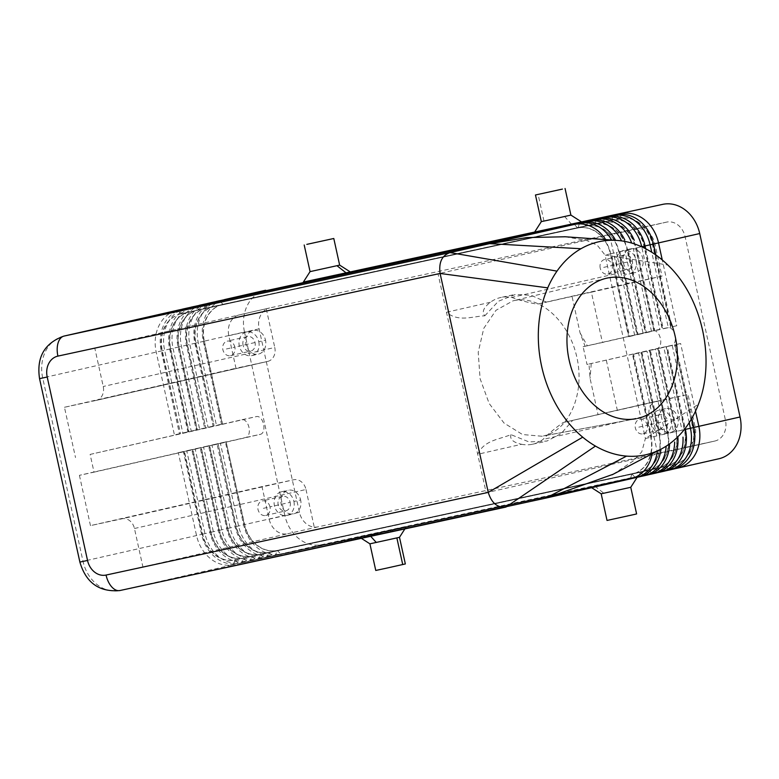 <?xml version="1.0" encoding="UTF-8"?>
<svg xmlns="http://www.w3.org/2000/svg" width="779" height="779" viewBox="0 0 779 779"><rect width="100%" height="100%" fill="white"/><g stroke="black" fill="none" stroke-linecap="round" stroke-linejoin="round"><path stroke-width="0.58" stroke-dasharray="3.9 2.92" d="M689.211 422.676L672.228 345.428L666.464 346.694L684.683 429.541A32.114 26.398 77.2 0 1 665.772 466.485L268.969 552.301A32.114 26.398 77.2 0 1 236.271 526.516L218.052 443.67L235.93 526.594A32.114 26.398 -102.8 0 0 268.628 552.369L665.432 466.563A32.114 26.398 -102.8 0 0 684.342 429.618L666.133 346.772L667.184 346.567L685.393 429.414L682.034 430.183L663.815 347.337L658.771 348.486L676.99 431.332L673.621 432.092L655.412 349.245L650.368 350.394L668.577 433.241L665.217 434L646.998 351.163L641.954 352.312L660.173 435.149L656.804 435.919L638.595 353.072L633.551 354.221L651.76 437.068L645.392 438.509L698.432 404.204M673.845 464.644L672.394 469.328L275.591 555.135A36.35 29.884 77.2 0 1 238.578 525.952L220.36 443.105L226.124 441.839L244.333 524.676A32.114 26.398 -102.8 0 0 277.042 550.461L673.845 464.644A32.114 26.398 -102.8 0 0 692.755 427.71L674.536 344.863L675.588 344.659L691.801 418.401M220.36 443.105L225.404 441.966L243.623 524.803L284.822 515.435A36.35 29.884 -102.8 0 0 321.844 544.618L280.635 553.996L673.991 468.929M244.674 524.608L243.623 524.803A36.35 29.884 -102.8 0 0 280.635 553.996L277.373 550.383A32.114 26.398 77.2 0 1 244.674 524.608L226.124 441.839M695.511 411.176L680.632 343.51L674.877 344.785L693.086 427.632A32.114 26.398 77.2 0 1 674.176 464.576L277.373 550.383M613.092 474.284L633.152 461.041L641.76 451.869L645.392 438.509L605.069 255.074L667.837 265.026M665.432 466.563L663.99 471.237L267.187 557.053A36.35 29.884 77.2 0 1 230.165 527.86L211.956 445.023L217.711 443.748M211.956 445.023L217 443.874L235.209 526.721A36.35 29.884 -102.8 0 0 272.231 555.904L665.587 470.837M657.028 468.471L655.577 473.145L258.774 558.962A36.35 29.884 77.2 0 1 221.762 529.778L203.543 446.932L209.308 445.656L227.517 528.503A32.114 26.398 -102.8 0 0 260.225 554.288L657.028 468.471A32.114 26.398 -102.8 0 0 675.938 431.527L657.719 348.69L658.771 348.486M203.543 446.932L208.587 445.783L226.806 528.629A36.35 29.884 -102.8 0 0 263.818 557.813L657.174 472.746M663.815 347.337L658.06 348.612L676.269 431.449A32.114 26.398 77.2 0 1 657.359 468.393L260.556 554.21A32.114 26.398 77.2 0 1 227.857 528.425L209.639 445.588L208.587 445.783M648.615 470.38L647.174 475.063L250.371 560.88A36.35 29.884 77.2 0 1 213.349 531.687L195.139 448.84L200.894 447.574L219.113 530.411A32.114 26.398 -102.8 0 0 251.812 556.196L648.615 470.38A32.114 26.398 -102.8 0 0 667.525 433.445L649.316 350.599L650.368 350.394M195.139 448.84L200.184 447.701L218.393 530.538A36.35 29.884 -102.8 0 0 255.415 559.731L648.771 474.664M655.412 349.245L649.647 350.521L667.866 433.367A32.114 26.398 77.2 0 1 648.956 470.312L252.153 556.118A32.114 26.398 77.2 0 1 219.454 530.343L201.235 447.497L200.184 447.701M640.211 472.298L638.761 476.972L241.957 562.789A36.35 29.884 77.2 0 1 204.945 533.596L186.726 450.759L192.491 449.483L210.7 532.33A32.114 26.398 -102.8 0 0 243.408 558.105L640.211 472.298A32.114 26.398 -102.8 0 0 659.122 435.354L640.903 352.507L641.954 352.312M186.726 450.759L191.77 449.61L209.989 532.456A36.35 29.884 -102.8 0 0 247.001 561.64L640.357 476.573M646.998 351.163L641.244 352.429L659.453 435.276A32.114 26.398 77.2 0 1 640.542 472.22L243.739 558.037A32.114 26.398 77.2 0 1 211.041 532.252L192.822 449.405L191.77 449.61M545.836 498.102L630.357 478.89L233.554 564.697A36.35 29.884 77.2 0 1 196.532 535.514L178.323 452.667L183.367 451.518L201.576 534.365A36.35 29.884 -102.8 0 0 238.598 563.548L631.954 478.481M178.323 452.667L184.078 451.392L202.297 534.238A32.114 26.398 -102.8 0 0 234.995 560.023L631.798 474.207A32.114 26.398 -102.8 0 0 650.708 437.262L632.499 354.426L633.551 354.221M638.595 353.072L632.83 354.348L651.049 437.185A32.114 26.398 77.2 0 1 632.139 474.129L235.336 559.945A32.114 26.398 77.2 0 1 202.637 534.16L184.419 451.323L183.367 451.518M676.737 325.758L670.972 327.034L652.753 244.187A32.114 26.398 -102.8 0 0 620.055 218.412L223.252 304.219L224.693 299.545A36.35 29.884 -102.8 0 0 203.29 341.368L221.499 424.204L222.219 424.088L204.01 341.241A32.114 26.398 77.2 0 1 222.911 304.297L619.724 218.48A32.114 26.398 77.2 0 1 652.422 244.265L670.631 327.112L676.737 325.758L662.267 259.962M221.499 424.204L216.455 425.353L198.246 342.517A36.35 29.884 77.2 0 1 219.649 300.694L222.911 304.297M265.892 290.178A36.35 29.884 -102.8 0 0 244.489 332L203.29 341.368L204.341 341.163L222.56 424.01M223.252 304.219A32.114 26.398 -102.8 0 0 204.341 341.163M565.233 236.767L586.733 240.536L597.22 245.161L605.069 255.074L611.427 253.623L629.646 336.47L628.595 336.674L610.376 253.827L611.427 253.623M629.646 336.47L634.69 335.321L628.926 336.596L610.717 253.75A32.114 26.398 -102.8 0 0 578.018 227.965L181.205 313.781L182.656 309.107A36.35 29.884 -102.8 0 0 161.243 350.93L179.462 433.767L180.514 433.572L161.964 350.803A32.114 26.398 77.2 0 1 180.874 313.859L577.677 228.043A32.114 26.398 77.2 0 1 610.376 253.827M643.103 333.412L637.339 334.678L619.12 251.841A32.114 26.398 -102.8 0 0 586.421 226.056L189.618 311.873L191.059 307.189A36.35 29.884 -102.8 0 0 169.656 349.011L187.866 431.858L188.586 431.732L182.822 433.007L164.612 350.161A36.35 29.884 77.2 0 1 186.015 308.338L189.278 311.941L586.09 226.134A32.114 26.398 77.2 0 1 618.789 251.909L636.998 334.756L638.05 334.551L643.103 333.412L624.885 250.565L628.244 249.796L646.463 332.643L645.411 332.847L627.192 250.001L628.244 249.796M180.183 433.64L174.418 434.916L156.199 352.069A36.35 29.884 77.2 0 1 177.359 310.305M646.463 332.643L651.507 331.494L645.742 332.769L627.533 249.923A32.114 26.398 -102.8 0 0 594.835 224.148L198.022 309.954L199.473 305.28A36.35 29.884 -102.8 0 0 178.06 347.103L196.279 429.95L196.999 429.823L191.235 431.089L173.016 348.252A36.35 29.884 77.2 0 1 194.429 306.429L197.691 310.032L594.494 224.216A32.114 26.398 77.2 0 1 627.192 250.001M205.403 427.905L199.638 429.18L181.429 346.334A36.35 29.884 77.2 0 1 202.832 304.511L206.094 308.124L602.907 222.307A32.114 26.398 77.2 0 1 635.606 248.092L653.815 330.929L659.92 329.585L641.701 246.739L635.937 248.014A32.114 26.398 -102.8 0 0 603.238 222.229L206.435 308.046A32.114 26.398 -102.8 0 0 187.525 344.99L205.744 427.827L187.194 345.068A32.114 26.398 77.2 0 1 206.094 308.124M206.435 308.046L207.876 303.372A36.35 29.884 -102.8 0 0 186.473 345.185L204.682 428.031L205.744 427.827M668.324 327.677L662.559 328.942L644.35 246.106A32.114 26.398 -102.8 0 0 611.651 220.321L214.838 306.137L216.289 301.454A36.35 29.884 -102.8 0 0 194.877 343.276L213.095 426.123L208.051 427.272L189.833 344.425A36.35 29.884 77.2 0 1 211.245 302.603L214.507 306.205L611.311 220.399A32.114 26.398 77.2 0 1 644.009 246.174L662.228 329.02L668.324 327.677L651.741 252.23M213.095 426.123L214.147 425.918L195.597 343.149A32.114 26.398 77.2 0 1 214.507 306.205M214.838 306.137A32.114 26.398 -102.8 0 0 195.938 343.072L214.147 425.918M196.999 429.823L178.78 346.976A32.114 26.398 77.2 0 1 197.691 310.032M198.022 309.954A32.114 26.398 -102.8 0 0 179.121 346.898L197.33 429.745M188.586 431.732L170.377 348.885A32.114 26.398 77.2 0 1 189.278 311.941M189.618 311.873A32.114 26.398 -102.8 0 0 170.708 348.807L188.927 431.654M181.205 313.781A32.114 26.398 -102.8 0 0 162.305 350.725L180.514 433.572M656.288 401.351L563.051 422.549L688.023 394.486L695.17 427.028A18.18 14.947 77.2 0 1 684.595 447.915L714.869 441.031A18.18 14.947 -102.8 0 0 725.444 420.144L685.111 236.709A18.18 14.947 -102.8 0 0 666.6 222.112L269.797 307.929L94.775 348.028L103.237 386.491A12.113 9.961 77.2 0 1 96.099 400.425L267.625 361.427L235.979 368.263L228.822 335.72A18.18 14.947 77.2 0 1 239.406 314.843L269.67 307.958A18.18 14.947 -102.8 0 0 259.095 328.835L299.428 512.28A18.18 14.947 -102.8 0 0 317.939 526.867L714.742 441.06L486.164 492.737L446.484 312.252C458.179 322.34 472.551 316.352 484.82 315.797C481.685 312.028 483.535 307.52 490.381 302.271A79.984 45.533 77.8 0 1 500.907 297.461A79.984 45.533 77.8 0 1 511.803 297.403L618.01 273.254A12.113 9.961 -102.8 0 0 630.347 282.981L537.101 304.18C526.526 302.155 518.093 299.896 511.803 297.403M267.625 361.427A12.113 9.961 -102.8 0 0 274.763 347.483L103.237 386.491M510.946 434.624C509.661 439.259 513.205 442.482 521.599 444.293L477.712 454.274C484.08 440.125 499.602 439.395 510.946 434.624L528.951 441.917L546.907 441.06L561.133 433.601L572.555 420.514M134.455 528.503L305.991 489.504A12.113 9.961 -102.8 0 0 293.644 479.767L122.118 518.775A12.113 9.961 77.2 0 1 134.455 528.503L142.917 566.966L486.164 492.737M657.69 453.729L649.238 415.265A12.113 9.961 -102.8 0 1 656.376 401.331L563.12 422.53C554.366 428.771 547.666 434.4 543.031 439.424A79.984 45.533 -102.2 0 1 532.7 444.196A79.984 45.533 -102.2 0 1 521.599 444.293M310.061 271.628L339.644 265.113M303.128 282.446L350.472 272.037M570.89 215.101L541.347 221.596M375.76 570.452L405.343 563.947M369.918 543.82L399.481 537.325M636.609 513.936L607.036 520.43M630.747 487.303L601.184 493.808M594.543 485.892L637.68 476.475L594.543 485.892L603.793 493.185M374.835 533.703L364.085 536.079L380.444 532.437L372.859 534.112L377.153 533.187L374.835 533.703L375.089 534.891L377.416 534.365L373.122 535.29L372.859 534.112M373.122 535.29L375.089 534.891M371.437 535.679L371.184 534.491M580.063 332.847L587.347 345.798L602.43 342.497L591.368 292.193L572.049 296.429L580.063 332.847L585.068 346.285L583.111 346.723L587.015 364.475L588.973 364.036L590.063 378.36L598.077 414.779M484.82 315.797L498.414 301.249L515.484 294.433L531.112 295.309L546.537 302.164L537.101 304.18M656.376 401.331L688.023 394.486M572.049 296.429L546.537 302.164M541.921 436.24L522.524 434.536L504.023 423.046L489.134 403.444L480.078 378.623L478.209 352.274L483.788 328.319L495.989 310.295L513.001 300.85M513.731 300.675C539.535 294.637 569.137 321.24 576.898 357.434C585.039 393.551 569.371 430.339 543.469 435.928L637.592 418.411M94.775 348.028L438.022 273.789L636.336 228.997A18.18 14.947 77.2 0 1 654.847 243.593L661.994 276.136L630.347 282.981M661.994 276.136L591.368 292.193M348.456 539.535L392.713 529.827L348.456 539.535L348.719 540.723L392.976 531.005L392.713 529.827M392.976 531.005L348.719 540.723M329.673 544.696L329.42 543.518M370.298 534.56L344.61 540.295L370.298 534.56L370.561 535.748L344.873 541.473L370.561 535.748M638.838 427.145L647.31 425.285A7.449 6.125 77.2 0 1 642.743 433.884A7.449 6.125 77.2 0 1 635.333 427.875A7.449 6.125 77.2 0 1 639.666 419.316A7.449 6.125 77.2 0 1 647.31 425.285L667.486 420.699A7.449 6.125 77.2 0 1 662.929 429.297A7.449 6.125 77.2 0 1 655.519 423.279A7.449 6.125 77.2 0 1 659.628 414.779A7.449 6.125 77.2 0 1 667.486 420.699M588.973 364.036L671.917 345.331A9.085 5.171 77.8 0 0 675.013 335.34A9.085 5.171 77.8 0 0 668.041 327.579L653.435 330.734A9.085 5.171 -102.2 0 1 660.407 338.495A9.085 5.171 -102.2 0 1 657.31 348.495L587.015 364.475M583.111 346.723L653.406 330.744L602.43 342.497M585.068 346.285L587.347 345.798M606.335 360.249L617.387 410.543M90.121 454.41L241.996 419.715A9.085 5.171 -102.2 0 1 248.988 427.437A9.085 5.171 -102.2 0 1 245.901 437.467L79.419 475.326L94.025 472.162L90.121 454.41L256.603 416.551A9.085 5.171 -102.2 0 1 263.594 424.282A9.085 5.171 -102.2 0 1 260.507 434.302L94.025 472.162M96.099 400.425L64.453 407.271L75.514 457.565M490.381 302.271L446.484 312.252L438.022 273.789M79.419 475.326L90.471 525.621L122.118 518.775M293.907 501.481A12.113 9.961 77.2 0 1 286.867 515.406A12.113 9.961 77.2 0 1 274.432 505.698A12.113 9.961 77.2 0 1 281.482 491.773A12.113 9.961 77.2 0 1 293.907 501.481L300.636 499.952A12.113 9.961 -102.8 0 0 288.211 490.244A12.113 9.961 -102.8 0 0 281.161 504.169A12.113 9.961 -102.8 0 0 293.586 513.877A12.113 9.961 -102.8 0 0 300.636 499.952M290.158 502.299A7.449 6.125 77.2 0 1 285.601 510.897A7.449 6.125 77.2 0 1 278.191 504.889A7.449 6.125 77.2 0 1 282.3 496.379A7.449 6.125 77.2 0 1 290.158 502.299L269.982 506.886A7.449 6.125 77.2 0 1 265.649 515.445A7.449 6.125 77.2 0 1 258.005 509.476A7.449 6.125 77.2 0 1 262.338 500.916A7.449 6.125 77.2 0 1 269.982 506.886L261.51 508.745M616.637 264.324A12.113 9.961 77.2 0 1 623.687 250.4A12.113 9.961 77.2 0 1 636.112 260.118A12.113 9.961 77.2 0 1 629.062 274.033A12.113 9.961 77.2 0 1 616.637 264.324M620.386 263.516A7.449 6.125 77.2 0 1 624.505 255.015A7.449 6.125 77.2 0 1 632.363 260.926A7.449 6.125 77.2 0 1 627.796 269.534A7.449 6.125 77.2 0 1 620.386 263.516M600.21 268.103A7.449 6.125 77.2 0 1 604.543 259.543A7.449 6.125 77.2 0 1 612.177 265.512A7.449 6.125 77.2 0 1 607.62 274.12A7.449 6.125 77.2 0 1 600.21 268.103M258.784 341.718A12.113 9.961 77.2 0 1 251.734 355.633A12.113 9.961 77.2 0 1 239.309 345.925A12.113 9.961 77.2 0 1 246.359 332A12.113 9.961 77.2 0 1 258.784 341.718L265.512 340.189A12.113 9.961 -102.8 0 0 253.087 330.471A12.113 9.961 -102.8 0 0 246.037 344.396A12.113 9.961 -102.8 0 0 258.462 354.104A12.113 9.961 -102.8 0 0 265.512 340.189M243.058 345.116A7.449 6.125 77.2 0 1 247.167 336.616A7.449 6.125 77.2 0 1 255.035 342.526A7.449 6.125 77.2 0 1 250.468 351.134A7.449 6.125 77.2 0 1 243.058 345.116M226.377 348.973L234.849 347.113A7.449 6.125 77.2 0 1 230.516 355.672A7.449 6.125 77.2 0 1 222.882 349.703A7.449 6.125 77.2 0 1 227.215 341.144A7.449 6.125 77.2 0 1 234.849 347.113L255.035 342.526M671.235 419.881A12.113 9.961 77.2 0 1 664.195 433.806A12.113 9.961 77.2 0 1 651.76 424.097A12.113 9.961 77.2 0 1 658.82 410.173A12.113 9.961 77.2 0 1 671.235 419.881L677.964 418.352A12.113 9.961 -102.8 0 0 665.539 408.644A12.113 9.961 -102.8 0 0 658.489 422.569A12.113 9.961 -102.8 0 0 670.914 432.277A12.113 9.961 -102.8 0 0 677.964 418.352M357.551 538.62L357.298 537.432M142.917 566.966L287.665 533.751A18.18 14.947 77.2 0 1 269.154 519.165L261.997 486.612L293.644 479.767M305.991 489.504L314.443 527.967M218.052 443.67L217 443.874M357.279 537.578L374.592 533.664L357.279 537.578L357.542 538.756L374.845 534.842L357.542 538.756M357.249 538.776L356.986 537.598M266.311 309.02L274.763 347.483M64.453 407.271L235.979 368.263M618.01 273.254L609.558 234.791M261.997 486.612L90.471 525.621M591.251 363.55L590.063 378.36M623.366 262.796A12.113 9.961 -102.8 0 0 635.791 272.504A12.113 9.961 -102.8 0 0 642.841 258.579A12.113 9.961 -102.8 0 0 630.415 248.871A12.113 9.961 -102.8 0 0 623.366 262.796M634.69 335.321L616.481 252.474L619.841 251.714L638.05 334.551M332.117 544.17L390.542 531.531L332.117 544.17L331.854 542.992L390.279 530.353L331.854 542.992M351.271 539.993L341.913 542.096L351.271 539.993L351.008 538.805L341.65 540.908L351.008 538.805M360.064 538.143L359.801 536.955M360.336 538.123L360.073 536.935M651.507 331.494L633.298 248.657L636.657 247.888L654.866 330.734M680.632 343.51L675.588 344.659M659.92 329.585L654.156 330.861L635.937 248.014M368.506 536.341L368.243 535.163M349.693 540.499L349.43 539.311M179.462 433.767L174.418 434.916M187.866 431.858L182.822 433.007M196.279 429.95L191.235 431.089M204.682 428.031L199.638 429.18M284.822 515.435L244.489 332M645.674 248.744L663.28 328.816M213.816 425.996L208.051 427.272M390.542 531.531L390.279 530.353M372.966 535.212L372.703 534.024M376.062 534.628L375.799 533.44M353.033 539.701L352.77 538.513M672.228 345.428L667.184 346.567M655.879 255.006L671.683 326.907M226.455 441.761L225.404 441.966M369.295 534.754L406.414 526.487L359.08 536.897L369.295 534.754L370.697 536.303M303.372 282.066L350.287 271.92M534.647 232.054L581.553 221.908M534.404 232.434L581.738 222.025M373.93 534.988L373.677 533.8M222.219 424.088L216.455 425.353M674.176 464.576L677.448 468.179L718.647 458.812L321.844 544.618M692.755 427.71L693.807 427.505M236.271 526.516L244.333 524.676M268.969 552.301L272.231 555.904L275.591 555.135L277.042 550.461M684.342 429.618L685.393 429.414M227.857 528.425L235.93 526.594M260.556 554.21L263.818 557.813L267.187 557.053L268.628 552.369M665.772 466.485L669.034 470.088L672.394 469.328M675.938 431.527L676.99 431.332M219.454 530.343L227.517 528.503M252.153 556.118L255.415 559.731L258.774 558.962L260.225 554.288M657.359 468.393L660.631 472.006L663.99 471.237M682.034 430.183L676.269 431.449M667.525 433.445L668.577 433.241M211.041 532.252L219.113 530.411M243.739 558.037L247.001 561.64L250.371 560.88L251.812 556.196M648.956 470.312L652.218 473.914L655.577 473.145M673.621 432.092L667.866 433.367M659.122 435.354L660.173 435.149M202.637 534.16L210.7 532.33M235.336 559.945L238.598 563.548L241.957 562.789L243.408 558.105M640.542 472.22L643.814 475.823L647.174 475.063M665.217 434L659.453 435.276M234.995 560.023L233.554 564.697L120.044 590.511A36.35 29.884 -102.8 0 1 83.022 561.328L202.297 534.238M631.798 474.207L630.357 478.89M650.708 437.262L651.76 437.068M632.139 474.129L635.401 477.741L638.761 476.972M656.804 435.919L651.049 437.185M204.01 341.241L195.938 343.072M652.422 244.265L653.474 244.061M619.724 218.48L616.452 214.877M621.496 213.728L620.055 218.412M170.377 348.885L162.305 350.725M63.79 336.129A36.35 29.884 -102.8 0 0 42.689 377.883L83.022 561.328L79.877 562.068M161.964 350.803L39.573 378.613M178.78 346.976L170.708 348.807M187.194 345.068L179.121 346.898M195.597 343.149L187.525 344.99M644.009 246.174L645.061 245.979M611.311 220.399L608.048 216.786M611.651 220.321L613.092 215.647M635.606 248.092L636.657 247.888M602.907 222.307L599.635 218.704M603.238 222.229L604.679 217.555M594.494 224.216L591.232 220.613M594.835 224.148L596.276 219.464M627.533 249.923L633.298 248.657M618.789 251.909L619.841 251.714M586.09 226.134L582.819 222.521M586.421 226.056L587.863 221.382M619.12 251.841L624.885 250.565M180.874 313.859L177.612 310.246M577.677 228.043L574.415 224.44M578.018 227.965L579.459 223.291M610.717 253.75L616.481 252.474M649.238 415.265L543.031 439.424M543.946 220.993L538.094 194.361M377.893 534.238L377.63 533.06M380.561 533.644L380.308 532.466M370.317 535.816L370.054 534.628M364.611 537.198L364.348 536.02M365.711 536.974L365.448 535.786M671.917 345.331L657.31 348.495M685.111 236.709L654.847 243.593M725.444 420.144L695.17 427.028M241.996 419.715L256.603 416.551M245.901 437.467L260.507 434.302M603.706 267.372L632.363 260.926M666.6 222.112L636.336 228.997M317.939 526.867L287.665 533.751M299.428 512.28L269.154 519.165M259.095 328.835L228.822 335.72M347.57 540.889L347.307 539.701M345.136 541.415L344.873 540.227M376.773 534.501L376.51 533.323M348.067 540.801L347.804 539.613M358.574 538.416L358.311 537.228M372.518 535.475L372.255 534.297M372.761 535.407L372.498 534.228M356.948 538.737L356.685 537.549M355.604 539.029L355.341 537.851M344.61 541.502L344.347 540.324M342.176 542.028L341.913 540.85M361.008 537.89L360.745 536.702M377.63 534.258L377.377 533.079M375.079 534.822L374.816 533.634M349.752 540.441L349.498 539.253M360.239 538.172L359.976 536.984M348.836 540.519L348.573 539.331M564.522 216.445L571.523 224.177M372.148 535.436L371.895 534.248M374.582 534.91L374.329 533.722M96.187 400.406L267.713 361.407M590.346 486.885L591.612 487.693M532.495 444.234L544.326 441.703M512.884 294.9L500.907 297.461M380.444 532.437L380.707 533.625M371.661 534.277L371.914 535.455M364.085 536.079L364.348 537.267M242.026 419.706L256.632 416.551M282.524 496.33L262.338 500.916M624.719 254.957L604.543 259.543M230.516 355.672L250.692 351.086M642.977 433.845L663.153 429.248M344.873 541.473L344.61 540.295M377.153 533.187L377.416 534.365M373.852 533.936L374.115 535.115M341.913 542.096L341.65 540.908M361.008 536.643L361.261 537.822M347.541 539.681L347.804 540.86M251.734 355.633L258.462 354.104M406.414 526.487L404.866 528.912M286.857 515.406L293.586 513.877M351.271 538.747L351.524 539.935M630.415 248.871L623.687 250.4M374.592 533.664L374.845 534.842M665.539 408.644L658.81 410.173M246.359 332L253.087 330.471M659.852 414.73L639.666 419.316M265.649 515.445L285.825 510.858M637.125 477.352L637.68 476.475M664.185 433.806L670.914 432.277M247.391 336.557L227.215 341.144M629.062 274.033L635.791 272.504M281.482 491.773L288.211 490.244M361.32 538.328L359.08 536.897M607.844 274.072L628.03 269.485M606.081 278.327L513.127 300.821M636.112 418.722L542.116 436.211"/><path stroke-width="1.17" d="M691.801 418.401L693.807 427.505A36.35 29.884 77.2 0 1 672.394 469.328M673.991 468.929L677.448 468.179A36.35 29.884 -102.8 0 0 698.851 426.356L695.511 411.176M718.647 458.812A36.35 29.884 -102.8 0 0 740.05 416.989L694.488 427.32M595.448 446.075A109.06 82.525 77.9 0 0 626.579 456.114A109.06 82.525 77.9 0 0 661.089 449.113A109.06 82.525 77.9 0 0 698.432 404.204C715.94 360.21 702.171 297.481 667.837 265.026A109.06 82.525 77.9 0 0 616.939 240.409A109.06 82.525 77.9 0 0 580.978 248.725A109.06 82.525 77.9 0 0 556.985 271.131A109.06 82.525 77.9 0 0 547.734 287.86A109.06 82.525 77.9 0 0 582.721 437.175A109.06 82.525 77.9 0 0 595.448 446.075L506.009 507.041C497.499 507.976 491.568 503.098 488.248 492.396L106.051 575.058A18.18 10.351 77.8 0 0 120.044 590.511L546.77 497.898L613.092 474.284M652.14 453.787A36.35 29.884 77.2 0 1 630.357 478.89M685.393 429.414A36.35 29.884 77.2 0 1 663.99 471.237M665.587 470.837L669.034 470.088A36.35 29.884 -102.8 0 0 690.437 428.265L689.211 422.676M677.837 436.795A36.35 29.884 77.2 0 1 655.577 473.145M657.174 472.746L660.631 472.006A36.35 29.884 -102.8 0 0 682.988 437.126M669.589 443.826A36.35 29.884 77.2 0 1 647.174 475.063M648.771 474.664L652.218 473.914A36.35 29.884 -102.8 0 0 674.643 442.024M660.943 449.191A36.35 29.884 77.2 0 1 638.761 476.972M640.357 476.573L643.814 475.823A36.35 29.884 -102.8 0 0 666.152 446.172M631.954 478.481L635.401 477.741A36.35 29.884 -102.8 0 0 657.447 451.012M651.741 252.23L650.105 244.83A36.35 29.884 -102.8 0 0 613.092 215.647L216.289 301.454L616.452 214.877A36.35 29.884 77.2 0 1 653.474 244.061L655.879 255.006M662.267 259.962L658.518 242.921L699.717 233.544A36.35 29.884 -102.8 0 0 662.695 204.361L303.372 282.066M654.156 243.876L658.518 242.921A36.35 29.884 -102.8 0 0 621.496 213.728M611.671 240.049A36.35 29.884 -102.8 0 0 579.459 223.291L186.015 308.338L582.819 222.521A36.35 29.884 77.2 0 1 615.595 240.302M574.415 224.44L450.067 252.591L64.102 336.061L177.612 310.246L574.415 224.44A36.35 29.884 77.2 0 1 605.673 239.64M580.978 248.725L489.894 243.661L526.857 237.576L565.233 236.767M621.535 240.877A36.35 29.884 -102.8 0 0 587.863 221.382L191.059 307.189L591.232 220.613A36.35 29.884 77.2 0 1 624.807 239.942M631.672 243.067A36.35 29.884 -102.8 0 0 596.276 219.464L202.832 304.511L599.635 218.704A36.35 29.884 77.2 0 1 634.262 240.322M645.061 245.979L641.701 246.739A36.35 29.884 -102.8 0 0 604.679 217.555L211.245 302.603L608.048 216.786A36.35 29.884 77.2 0 1 645.061 245.979L645.674 248.744M556.985 271.131L450.067 252.591C441.956 255.385 438.635 262.338 440.106 273.458L488.248 492.396L582.721 437.175M306.829 244.372L333.782 238.491L306.829 244.372M333.792 238.491L339.644 265.113L310.071 271.628M339.644 265.113L350.472 272.037L303.128 282.446L310.061 271.618L304.2 244.995M562.438 189.093L535.465 194.984L562.438 189.093M535.465 194.984L541.327 221.606L547.705 220.272L570.9 215.101L565.057 188.479M404.866 528.912L399.491 537.315L405.343 563.947L386.15 568.242L375.76 570.452L369.908 543.82L361.32 538.328M399.471 537.325L369.928 543.82M591.612 487.693L601.174 493.808L607.026 520.44L633.989 514.549L636.609 513.936L630.756 487.303L637.125 477.352M601.174 493.808L630.756 487.303M637.592 418.411A71.795 54.326 77.9 0 0 675.189 336.401A71.795 54.326 77.9 0 0 606.753 278.171A71.795 54.326 77.9 0 0 568.962 359.304A71.795 54.326 77.9 0 0 636.248 418.693M545.836 498.102L626.579 456.114M106.051 575.058A18.18 14.947 77.2 0 1 87.54 560.461L79.877 562.068L39.544 378.633L47.207 377.017A18.18 14.947 77.2 0 1 57.909 356.11A18.18 10.351 -102.2 0 1 64.102 336.061M699.717 233.544L740.05 416.989M350.287 271.92L534.647 232.054M581.553 221.908L662.695 204.361M570.91 215.101L581.738 222.025L569.215 224.888L534.404 232.434L541.327 221.606M693.807 427.505L686.075 429.229M582.819 222.521L579.459 223.291M591.232 220.613L587.863 221.382M599.635 218.704L596.276 219.464M608.048 216.786L604.679 217.555M616.452 214.877L613.092 215.647M645.061 245.94L653.474 244.061M57.909 356.11L440.106 273.458L547.734 287.86M87.54 560.461L47.207 377.017M337.025 265.736L346.275 273.03M396.871 537.938L402.724 564.571M376.286 542.486L370.697 536.303M677.701 468.121L718.9 458.753M546.77 497.898L630.61 478.832M669.288 470.039L672.657 469.27M660.884 471.947L664.244 471.178M652.471 473.856L655.84 473.096M644.067 475.774L647.427 475.005M635.654 477.683L639.023 476.914M224.44 299.603L265.639 290.226M182.403 309.156L185.762 308.396M39.544 378.633C36.389 357.249 44.491 343.081 63.839 336.119L177.359 310.305M190.806 307.247L194.166 306.488M199.22 305.339L202.579 304.57M207.623 303.421L210.982 302.661M216.036 301.512L219.396 300.743M79.877 562.068C86.002 582.887 99.371 592.371 119.976 590.521L505.931 507.061M612.167 474.771L661.089 449.113M564.551 236.719L616.939 240.409"/></g></svg>
